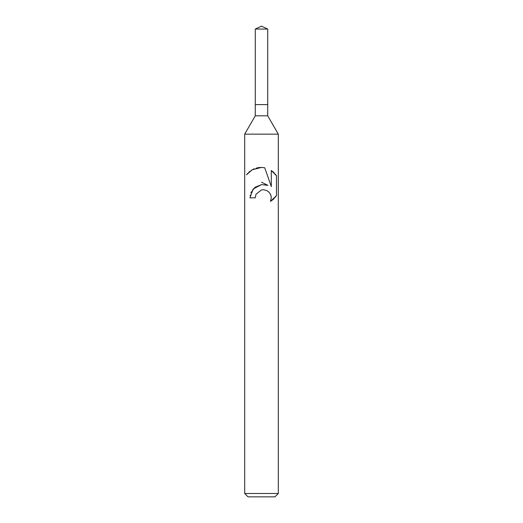 <?xml version="1.0" encoding="UTF-8"?>
<svg xmlns="http://www.w3.org/2000/svg" width="523" height="523" viewBox="0 0 523 523"><rect width="100%" height="100%" fill="white"/><g stroke="black" fill="none" stroke-linecap="round" stroke-linejoin="round"><path stroke-width="0.78" d="M255.283 29.053L267.717 29.053L261.5 26.15L255.283 29.053L255.283 104.6L261.5 104.6L255.283 104.6L255.283 115.812L267.717 115.812L278.308 134.156L278.308 493.49L244.692 493.49L248.052 496.85L274.948 496.85L278.308 493.49M267.717 29.053L267.717 104.6L261.5 104.6L267.717 104.6L267.717 115.812M255.283 115.812L244.692 134.156L278.308 134.156M255.198 197.844L256.048 194.19L255.198 197.844L249.902 197.844L253.158 189.032L261.5 184.586L267.92 185.364L265.004 184.612M267.926 185.364L261.5 182.2M246.516 174.813L252.269 169.746L261.5 167.425L264.749 167.778L271.293 186.606L271.293 170.478L276.484 175.728L276.484 195.622L270.456 201.394L271.313 197.792L270.692 194.693L268.985 192.131L266.403 190.372L263.252 189.738L261.5 189.927L256.048 194.19M270.849 195.112L271.313 197.792L270.456 201.394L272.928 199.649M273.248 199.374L274.307 198.361M275.275 197.276L276.066 196.243M261.69 184.56L255.015 187.28L250.877 192.745M250.144 195.19L250.079 195.576M276.066 175.113L275.275 174.074M274.307 172.995L273.248 171.982M272.928 171.707L271.293 170.485M262.461 167.471L259.035 167.55M258.624 167.602L256.205 168.118M254.335 168.759L253.295 169.217M252.112 169.838L250.975 170.544M249.804 171.407L248.752 172.309M247.765 173.303L246.987 174.205M244.692 134.156L244.692 493.49"/></g></svg>
